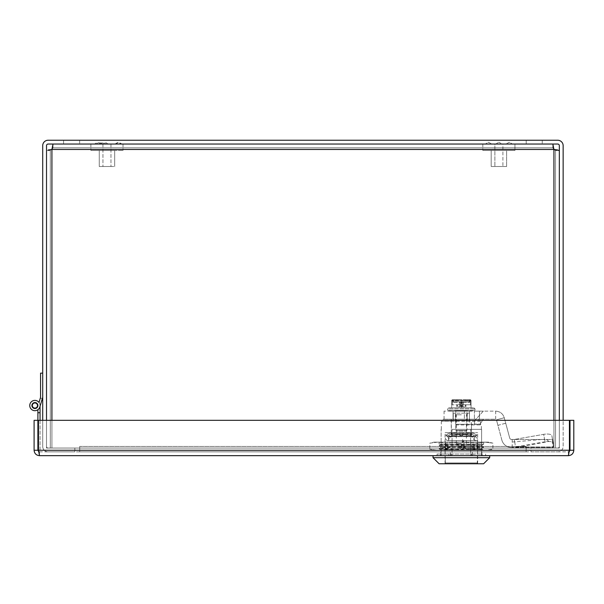 <?xml version="1.0" encoding="UTF-8"?>
<svg xmlns="http://www.w3.org/2000/svg" width="604" height="604" viewBox="0 0 604 604"><rect width="100%" height="100%" fill="white"/><g stroke="black" fill="none" stroke-linecap="round" stroke-linejoin="round"><path stroke-width="0.45" stroke-dasharray="3.02 2.27" d="M526.129 451.86L79.713 451.86L79.705 446.439L79.713 451.86L79.713 448.055L79.713 451.86L526.129 451.86L79.713 451.86L526.129 451.86L526.129 446.447L526.129 451.86L526.129 448.055L79.713 448.055L526.129 448.055L526.129 451.86L526.144 446.439L526.144 448.055L526.144 446.439L526.144 448.055L526.144 446.439L79.705 446.439L79.705 448.055L46.516 448.055L46.516 150.539L46.516 448.055L46.516 150.539L46.516 448.055L79.705 448.055L51.921 448.055L79.705 448.055L79.705 446.439L526.129 446.447L79.713 446.447L526.129 446.447L526.129 451.86M79.713 448.055L79.713 446.447L79.713 448.055L526.129 448.055L79.713 448.055L79.713 451.86L79.713 448.055M48.146 149.988L51.921 149.46L553.928 149.46L51.921 149.46L50.313 150.539L50.313 448.055L46.516 448.055L51.921 448.055L51.921 149.46L50.313 150.539L50.313 448.055L46.516 448.055L50.313 448.055L50.313 150.539L50.313 448.055L51.921 448.055L51.921 149.46L53.009 147.852L552.841 147.852L53.009 147.852L53.009 144.046L51.921 149.46L553.928 149.46L555.529 150.539L555.529 448.055L555.529 150.539L559.334 150.539L559.334 448.055L526.144 448.055L559.334 448.055L553.928 448.055L553.928 420.324M51.921 420.324L51.921 149.46L53.009 147.852L53.009 144.046L552.841 144.046L553.928 149.46L552.841 147.852L53.009 147.852L552.841 147.852L553.928 149.46L553.928 448.055L553.928 149.46L553.928 448.055L559.334 448.055L555.529 448.055L555.529 150.539L555.529 448.055L559.334 448.055L559.334 150.539L559.334 448.055L559.334 150.539L557.703 149.988M553.928 149.46L555.529 150.539L559.334 150.539M552.841 144.046L552.841 147.852L552.841 144.046L552.841 147.852L552.841 144.046L53.009 144.046L552.841 144.046L53.009 144.046L53.009 147.852L53.009 144.046M50.313 150.539L46.516 150.539L50.313 150.539M63.586 144.046L79.653 144.046L63.586 144.046L79.653 144.046L63.586 144.046L63.586 140.241L79.653 140.241L63.586 140.241L63.586 144.046M63.586 140.241L79.653 140.241L63.586 140.241M526.197 144.046L542.256 144.046L526.197 144.046L542.256 144.046L526.197 144.046L526.197 140.241L542.256 140.241L526.197 140.241L526.197 144.046M526.197 140.241L542.256 140.241L526.197 140.241M42.71 420.324L42.71 446.447A5.413 5.413 0 0 0 48.116 451.86A5.413 5.413 0 0 1 42.71 446.447L42.71 145.655A5.413 5.413 0 0 1 48.116 140.241L557.726 140.241A5.413 5.413 0 0 1 563.139 145.655L563.139 446.447A5.413 5.413 0 0 1 557.726 451.86A5.413 5.413 0 0 0 563.139 446.447L563.139 420.324M559.334 420.324L559.334 446.447A1.608 1.608 0 0 1 557.726 448.055L531.014 448.055L531.014 451.86L557.726 451.86L531.014 451.86L531.014 448.055L557.726 448.055A1.608 1.608 0 0 0 559.334 446.447L559.334 145.655A1.608 1.608 0 0 0 557.726 144.046L48.116 144.046A1.608 1.608 0 0 0 46.516 145.655L46.516 446.447A1.608 1.608 0 0 0 48.116 448.055L74.836 448.055L74.836 451.86L48.116 451.86L74.836 451.86L74.836 448.055L48.116 448.055A1.608 1.608 0 0 1 46.516 446.447L46.516 420.324M478.459 419.236L443.351 419.236L478.459 419.236L480.573 421.26L480.573 424.906L479.946 424.295L469.746 424.295L469.746 419.236M480.573 421.26L441.328 421.26L455.695 421.26L455.695 419.236L455.695 424.295L479.946 424.295M461.358 429.353L481.396 429.353L461.358 429.353M471.475 432.592L445.072 432.592L477.651 432.592L461.358 432.592L471.475 432.592L471.475 424.295L455.695 424.295L455.695 424.906L455.695 421.26M471.475 424.295L469.746 424.295M452.086 429.353L481.599 429.353L452.086 429.353L452.086 455.665L441.124 455.665L441.124 429.353L441.124 455.665L452.086 455.665L452.086 429.353M461.358 455.665L489.693 455.665L461.358 455.665M470.637 455.665L452.086 455.665L481.599 455.665L470.637 455.665L470.637 429.353L470.637 455.665M489.693 457.689L433.03 457.689M483.623 463.759L439.1 463.759M461.358 463.759L477.651 463.759L461.358 463.759M462.611 439.47L461.018 448.598L461.615 448.598L463.011 440.641L464.408 448.598L465.005 448.598L463.411 439.47L462.611 439.47L461.018 448.598L461.615 448.598L463.011 440.641L464.408 448.598L465.005 448.598L463.411 439.47L462.611 439.47M481.599 455.665L481.599 429.353L481.599 455.665M461.358 440.686L477.553 440.686L461.358 440.686M474.314 440.686L448.41 440.686L474.314 440.686L474.314 436.035L448.41 436.035L474.314 436.035M477.424 455.665L477.296 463.759L445.42 463.759L477.296 463.759L477.424 462.951L445.299 462.951L445.42 463.759L445.299 462.951L477.424 462.951L477.553 455.665L445.299 455.665L445.299 462.951L445.171 455.665L477.424 455.665M477.296 463.759L445.42 463.759L477.296 463.759M451.347 436.035L471.377 436.035L451.347 436.035L451.347 420.656L453.264 420.656L451.347 420.656M453.264 413.166L453.264 420.656L453.264 413.166L455.461 413.166L453.264 413.166M455.461 413.166L455.461 420.656L467.262 420.656L455.461 420.656L467.262 420.656L455.461 420.656L455.461 413.166L467.262 413.166L467.262 420.656L467.262 413.166L469.451 413.166L455.461 413.166M469.451 413.166L469.451 420.656L471.377 420.656L469.451 420.656L469.451 413.166M461.358 413.166L468.04 413.166L461.358 413.166M461.358 414.782L456.299 414.782L461.358 414.782M461.358 443.517L456.299 443.517L461.358 443.517M457.658 399.727L465.065 399.727L452.69 399.727L457.658 399.727L456.39 399.727L457.658 399.727L457.915 400.339L456.737 400.339L457.915 400.339L457.658 399.727M469.799 399.727L466.326 399.727L469.799 399.727A0.604 0.589 -90 0 0 469.21 400.331L470.033 400.331A0.408 0.408 0 0 1 470.433 400.739L470.433 404.786L462.37 404.786L470.433 404.786L470.433 400.739A0.408 0.408 0 0 0 470.033 400.331L469.799 402.362L469.172 401.751L469.799 402.362L469.799 399.727L469.799 400.331L469.21 400.331A0.604 0.589 -90 0 1 469.799 399.727M464.801 400.339L465.065 399.727L466.326 399.727L465.065 399.727L466.326 399.727L465.065 399.727L464.801 400.339L465.978 400.339L457.915 400.331L464.801 400.331M469.172 401.751L453.513 401.773L469.172 401.751M465.978 400.339L466.326 399.727L465.978 400.339L469.21 400.331L465.978 400.331M456.737 400.339L456.39 399.727L456.737 400.339L453.513 400.331A0.604 0.589 90 0 0 452.924 399.727A0.604 0.589 90 0 1 453.513 400.331L452.924 400.331L452.924 402.362L453.513 401.773L452.924 402.362L452.924 399.727L452.924 400.331L453.513 400.331L453.513 401.773L453.513 400.331L456.737 400.331M459.334 404.786L452.283 404.786L460.346 404.786L457.417 404.786L460.346 404.786L459.334 404.786L459.334 402.362L452.924 402.362L459.334 402.362L459.334 404.786M470.033 399.727A1.012 1.012 0 0 1 471.044 400.739L471.044 405.397L470.433 404.786L471.044 405.397L471.044 400.739L471.044 407.821L461.358 407.821L471.044 407.821L471.044 400.739A1.012 1.012 0 0 0 470.033 399.727L471.044 400.739L461.358 400.739L461.358 407.821L451.679 407.821L461.358 407.821L461.358 400.739L451.679 400.739A1.012 1.012 0 0 1 452.69 399.727L451.679 400.739L451.679 407.821L451.679 400.739L451.679 405.397L451.679 400.739L452.283 400.739A0.408 0.408 0 0 1 452.69 400.331A0.408 0.408 0 0 0 452.283 400.739L452.283 404.786L452.283 400.739L451.679 400.739L471.044 400.739L470.033 399.727L470.033 400.331L470.033 399.727M461.358 399.727L461.358 400.739L461.358 399.727M451.679 405.397L452.283 404.786L451.679 405.397M465.306 404.786L465.911 404.786L465.306 404.786L465.306 406.809L465.911 406.809L462.981 406.809L465.306 406.809L465.306 404.786M457.417 404.786L456.805 404.786L457.417 404.786L457.417 406.809L456.805 406.809L459.742 406.809L457.417 406.809L457.417 404.786M448.938 407.821L473.778 407.821L448.938 407.821L447.7 408.832L475.016 408.832L447.7 408.832L447.7 410.252L475.016 410.252L447.7 410.252L448.304 410.856L453.755 411.158L448.304 411.158L469.451 411.158M452.69 399.727L451.679 400.739A1.012 1.012 0 0 1 452.69 399.727L452.69 400.331L452.69 399.727M459.742 401.751A0.604 0.604 90 0 1 460.346 402.362L460.346 406.809L460.346 404.786L460.346 406.809L462.981 406.809L459.742 406.809L460.346 406.809L460.346 402.362L459.334 402.362L460.346 402.362A0.604 0.604 0 0 0 459.742 401.751A0.604 0.604 0 0 1 460.346 402.362A0.604 0.604 90 0 0 459.742 401.751L459.334 402.362L459.742 401.751M462.981 401.751A0.604 0.604 0 0 0 462.37 402.362L462.37 406.809L462.37 402.362L463.381 402.362L463.381 404.786L463.381 402.362L469.799 402.362L462.37 402.362A0.604 0.604 -90 0 1 462.981 401.751A0.604 0.604 0 0 0 462.37 402.362A0.604 0.604 -90 0 1 462.981 401.751L463.381 402.362L462.981 401.751M465.911 404.786L465.911 406.809L465.911 404.786M456.805 404.786L456.805 406.809L456.805 404.786M454.835 410.856L459.954 411.158L454.835 410.856M459.093 410.856L463.623 411.158L459.093 410.856M463.623 410.856L465.827 411.158L462.762 411.158L465.827 411.158L463.623 410.856M467.889 410.856L465.405 411.158L467.889 410.856M473.778 407.821L475.016 408.832L475.016 410.252L474.412 410.856L469.451 410.856M455.794 410.856L466.922 410.856L455.794 410.856L455.794 430.486L466.922 430.486L455.794 430.486L456.405 431.097L466.318 431.097L456.405 431.097M471.671 448.719L481.977 448.213L440.746 446.696L481.977 445.178L440.746 444.166L483.615 444.166L439.116 445.669L483.608 447.186L439.116 448.742L483.615 450.237L440.761 449.754L471.671 448.719M483.623 442.143L439.1 442.143L483.623 442.143L483.623 444.166L439.1 444.166L483.623 444.166L451.052 444.166L440.746 444.672L481.977 446.19L440.746 447.715L481.977 449.225L440.746 450.237L483.623 450.237M437.704 450.237L488.681 450.237L434.042 450.237L437.704 450.237L429.814 449.225L437.704 450.237L445.586 449.225L437.704 450.237M488.681 450.237L492.902 449.225L485.02 450.237L492.902 449.225L492.902 443.155L485.02 442.143L477.13 443.155L477.13 449.225L485.02 450.237L477.13 449.225L461.358 450.237L477.13 449.225L477.13 443.155L461.358 442.143L445.586 443.155L445.586 449.225L461.358 450.237L445.586 449.225L445.586 443.155L437.704 442.143L429.814 443.155L429.814 449.225L434.042 450.237M434.042 442.143L485.02 442.143L434.042 442.143L429.814 443.155L437.704 442.143L445.586 443.155L461.358 442.143L477.13 443.155L485.02 442.143L492.902 443.155L488.681 442.143L485.02 442.143L488.681 442.143M449.557 435.786L445.979 434.465L451.505 432.653L473.166 435.786L476.737 434.465L471.218 432.653L449.557 435.786M469.285 434.034L471.679 433.461L467.972 432.653L453.438 434.034L451.037 433.461L454.744 432.653L469.285 434.034M469.285 435.288L454.744 433.868L451.037 434.699L453.438 435.288L467.972 433.868L471.679 434.699L469.285 435.288M449.557 437.107L471.218 433.868L476.737 435.741L473.166 437.107L451.505 433.868L445.979 435.741L449.557 437.107M474.412 424.091L474.412 420.86L474.412 424.091L480.082 424.091L474.412 424.091M480.082 424.091L483.313 419.236L475.899 419.236L483.313 419.236L480.082 424.091M475.899 419.236L474.412 420.86L475.899 419.236L474.412 419.236L475.899 419.236L483.313 411.143L474.412 411.143L474.412 419.236L474.412 411.143L483.313 411.143L475.899 419.236M501.864 440.067A10.117 10.117 0 0 0 511.633 447.564A10.117 10.117 0 0 1 501.864 440.067L496.443 419.84L497.915 425.329L505.729 423.23L509.685 437.976L504.264 417.741C502.883 413.604 500.014 411.407 495.658 411.143C500.014 411.407 502.883 413.604 504.264 417.741L505.729 423.23L497.915 425.329L501.864 440.067M511.633 439.47A2.023 2.023 0 0 1 509.685 437.976A2.023 2.023 0 0 0 511.633 439.47L514.223 439.47L511.633 439.47M498.934 419.168L504.264 417.741L496.443 419.84L495.658 419.236L496.443 419.84L498.934 419.168M495.658 419.236L495.658 411.143L444.061 411.143L495.658 411.143L495.658 419.236L479.47 419.236L495.658 419.236M545.065 441.781L511.633 447.564L552.683 447.564L553.619 446.9L551.913 435.884A8.094 2.914 169.4 0 0 551.897 435.786A8.094 2.914 169.4 0 0 543.683 434.351A8.094 2.914 169.4 0 1 551.897 435.786A8.094 2.914 169.4 0 1 551.913 435.884L553.619 446.9L552.23 439.47L514.223 439.47L543.683 434.351L545.065 441.781A8.094 2.914 -10.6 0 1 553.279 443.208A8.094 2.914 -10.6 0 1 553.294 443.306A8.094 2.914 -10.6 0 0 553.279 443.208A8.094 2.914 -10.6 0 0 548.825 441.471L519.734 446.9L553.619 446.9L552.683 447.564L512.215 447.564A18.867 8.094 -0 0 0 519.734 446.9M512.215 447.564L512.215 439.47L512.215 442.053L544.589 439.236L543.683 434.351L514.223 439.47L514.661 441.834L514.223 439.47L552.683 439.47L552.23 439.47L552.683 442.053L552.683 439.47M548.825 441.471A22.476 8.094 -100.6 0 0 544.589 439.236M514.676 441.901L515.605 446.9L553.619 446.9L552.637 441.637L552.683 447.564M469.451 411.143L453.06 411.143L469.451 411.143L469.451 419.236L453.06 419.236L469.451 419.236L469.451 411.143M453.06 419.236L453.06 411.143L453.06 419.236M464.34 419.236L444.061 419.236L464.34 419.236L464.34 411.143L464.34 419.236M479.47 411.143L479.47 419.236L479.47 411.143M473.876 454.042L448.848 454.042L473.876 454.042L473.876 455.665L485.646 455.665L448.848 455.665L473.876 455.665L473.876 454.042M437.077 454.042L448.848 454.042L437.077 454.042L437.077 455.665L448.848 455.665L437.077 455.665L437.077 454.042M471.641 454.042L481.698 454.042L471.588 454.042L471.588 455.665L482.105 455.665L471.588 455.665L471.588 454.042L471.641 455.665L440.618 455.665L471.641 455.665L471.641 454.042L471.641 455.665L471.641 454.042L441.026 454.042L471.641 454.042M482.105 454.042L481.698 454.042L482.105 454.042L482.105 455.665L482.105 454.042M441.026 454.042L440.618 454.042L441.026 454.042L441.026 455.665M485.646 454.042L485.646 455.665L485.646 454.042M448.848 454.042L448.848 455.665L448.848 454.042M481.698 455.665L481.698 454.042M451.128 454.042L451.128 455.665L451.128 454.042M440.618 454.042L440.618 455.665L440.618 454.042M472.343 455.665L472.343 451.86L440.829 451.86L481.894 451.86L472.343 451.86L472.336 455.665L481.894 455.665L481.894 451.86L481.894 455.665L450.38 455.665L472.343 455.665M450.388 455.665L450.388 451.86L450.38 455.665L440.829 455.665L440.829 451.86L440.829 455.665L450.388 455.665M40.045 420.324L40.045 450.252L38.467 450.252L39.502 455.665L568.387 455.665L569.429 450.252L568.387 451.86L39.502 451.86L38.467 450.252L38.467 420.324L569.429 420.324L569.429 450.252L569.429 420.324L38.467 420.324L569.429 420.324L569.429 450.252L38.467 450.252L38.467 420.324L38.467 450.252L39.502 451.86L38.633 451.596M37.893 420.324L37.893 450.252L37.893 420.324L34.096 420.324L34.096 450.252C34.42 453.536 36.225 455.341 39.502 455.665L39.502 451.86L568.387 451.86L568.387 455.665L568.387 451.86L569.429 450.252L38.467 450.252L569.429 450.252M34.096 450.252L37.893 450.252L39.502 451.86L39.502 455.665M569.262 451.596L568.387 451.86L569.995 450.252L569.995 420.324L573.8 420.324L573.8 450.252L569.995 450.252M568.387 455.665C571.671 455.341 573.475 453.536 573.8 450.252M40.045 405.533A5.142 5.142 0 0 0 33.847 400.505A5.142 5.142 0 0 0 30.2 407.602A5.142 5.142 0 0 0 37.893 409.716L37.893 412.728L40.045 412.728L40.045 405.533L40.045 412.728L37.893 412.728L37.893 409.716A5.142 5.142 0 0 1 30.2 407.602A5.142 5.142 0 0 1 33.847 400.505A5.142 5.142 0 0 1 40.045 405.533A5.142 5.142 0 0 0 33.847 400.505A5.142 5.142 0 0 0 30.2 407.602A5.142 5.142 0 0 0 37.893 409.716L37.893 412.728L40.045 412.728L40.045 405.533L40.045 412.728L37.893 412.728L37.893 409.716A5.142 5.142 0 0 1 30.2 407.602A5.142 5.142 0 0 1 33.847 400.505A5.142 5.142 0 0 1 40.045 405.533A5.142 5.142 0 0 0 33.847 400.505A5.142 5.142 0 0 0 30.2 407.602A5.142 5.142 0 0 0 37.893 409.716L37.893 412.728L40.045 412.728L40.045 405.533L40.045 412.728L37.893 412.728L37.893 409.716A5.142 5.142 0 0 1 30.2 407.602A5.142 5.142 0 0 1 33.847 400.505A5.142 5.142 0 0 1 40.045 405.533A5.142 5.142 0 0 0 33.847 400.505A5.142 5.142 0 0 0 30.2 407.602A5.142 5.142 0 0 0 37.893 409.716L37.893 412.728L40.045 412.728L40.045 405.533L40.045 412.728L37.893 412.728L37.893 409.716A5.142 5.142 0 0 1 30.2 407.602A5.142 5.142 0 0 1 33.847 400.505A5.142 5.142 0 0 1 40.045 405.533A5.142 5.142 0 0 0 33.847 400.505A5.142 5.142 0 0 0 30.2 407.602A5.142 5.142 0 0 0 37.893 409.716L37.893 412.728L40.045 412.728L40.045 405.533L40.045 412.728L37.893 412.728L37.893 409.716A5.142 5.142 0 0 1 30.2 407.602A5.142 5.142 0 0 1 33.847 400.505A5.142 5.142 0 0 1 40.045 405.533A5.142 5.142 0 0 0 33.847 400.505A5.142 5.142 0 0 0 30.2 407.602A5.142 5.142 0 0 0 37.893 409.716L37.893 412.728L40.045 412.728L40.045 405.533L40.045 412.728L37.893 412.728L37.893 409.716A5.142 5.142 0 0 1 30.2 407.602A5.142 5.142 0 0 1 33.847 400.505A5.142 5.142 0 0 1 40.045 405.533A5.142 5.142 0 0 0 33.847 400.505A5.142 5.142 0 0 0 30.2 407.602A5.142 5.142 0 0 0 37.893 409.716L37.893 412.728L40.045 412.728L40.045 405.533L40.045 412.728L37.893 412.728L37.893 409.716A5.142 5.142 0 0 1 30.2 407.602A5.142 5.142 0 0 1 33.847 400.505A5.142 5.142 0 0 1 40.045 405.533A5.142 5.142 0 0 0 33.847 400.505A5.142 5.142 0 0 0 30.2 407.602A5.142 5.142 0 0 0 37.893 409.716L37.893 412.728L40.045 412.728L40.045 405.533L40.045 412.728L37.893 412.728L37.893 409.716A5.142 5.142 0 0 1 30.2 407.602A5.142 5.142 0 0 1 33.847 400.505A5.142 5.142 0 0 1 40.045 405.533A5.142 5.142 0 0 0 33.847 400.505A5.142 5.142 0 0 0 30.2 407.602A5.142 5.142 0 0 0 37.893 409.716L37.893 412.728L40.045 412.728L40.045 405.533L40.045 412.728L37.893 412.728L37.893 409.716A5.142 5.142 0 0 1 30.2 407.602A5.142 5.142 0 0 1 33.847 400.505A5.142 5.142 0 0 1 40.045 405.533A5.142 5.142 0 0 0 33.847 400.505A5.142 5.142 0 0 0 30.2 407.602A5.142 5.142 0 0 0 37.893 409.716L37.893 412.728L40.045 412.728L40.045 405.533L40.045 412.728L37.893 412.728L37.893 409.716A5.142 5.142 0 0 1 30.2 407.602A5.142 5.142 0 0 1 33.847 400.505A5.142 5.142 0 0 1 40.045 405.533L42.401 398.338L40.257 398.338L39.026 402.468A5.142 5.142 0 0 1 40.045 405.533A5.142 5.142 0 0 0 33.847 400.505A5.142 5.142 0 0 0 30.2 407.602A5.142 5.142 0 0 0 37.893 409.716L37.893 450.252L40.045 450.252L40.045 405.533M31.914 405.533A2.99 2.99 0 0 1 36.399 402.944A2.99 2.99 0 0 1 36.399 408.123A2.99 2.99 0 0 1 31.914 405.533A2.99 2.99 0 0 0 36.399 408.123A2.99 2.99 0 0 0 36.399 402.944A2.99 2.99 0 0 0 31.914 405.533A2.99 2.99 0 0 1 36.399 402.944A2.99 2.99 0 0 1 36.399 408.123A2.99 2.99 0 0 1 31.914 405.533A2.99 2.99 0 0 0 36.399 408.123A2.99 2.99 0 0 0 36.399 402.944A2.99 2.99 0 0 0 31.914 405.533A2.99 2.99 0 0 1 36.399 402.944A2.99 2.99 0 0 1 36.399 408.123A2.99 2.99 0 0 1 31.914 405.533A2.99 2.99 0 0 0 36.399 408.123A2.99 2.99 0 0 0 36.399 402.944A2.99 2.99 0 0 0 31.914 405.533A2.99 2.99 0 0 1 36.399 402.944A2.99 2.99 0 0 1 36.399 408.123A2.99 2.99 0 0 1 31.914 405.533A2.99 2.99 0 0 0 36.399 408.123A2.99 2.99 0 0 0 36.399 402.944A2.99 2.99 0 0 0 31.914 405.533A2.99 2.99 0 0 1 36.399 402.944A2.99 2.99 0 0 1 36.399 408.123A2.99 2.99 0 0 1 31.914 405.533A2.99 2.99 0 0 0 36.399 408.123A2.99 2.99 0 0 0 36.399 402.944A2.99 2.99 0 0 0 31.914 405.533A2.99 2.99 0 0 1 36.399 402.944A2.99 2.99 0 0 1 36.399 408.123A2.99 2.99 0 0 1 31.914 405.533A2.99 2.99 0 0 0 36.399 408.123A2.99 2.99 0 0 0 36.399 402.944A2.99 2.99 0 0 0 31.914 405.533A2.99 2.99 0 0 1 36.399 402.944A2.99 2.99 0 0 1 36.399 408.123A2.99 2.99 0 0 1 31.914 405.533A2.99 2.99 0 0 0 36.399 408.123A2.99 2.99 0 0 0 36.399 402.944A2.99 2.99 0 0 0 31.914 405.533A2.99 2.99 0 0 1 36.399 402.944A2.99 2.99 0 0 1 36.399 408.123A2.99 2.99 0 0 1 31.914 405.533A2.99 2.99 0 0 0 36.399 408.123A2.99 2.99 0 0 0 36.399 402.944A2.99 2.99 0 0 0 31.914 405.533A2.99 2.99 0 0 1 36.399 402.944A2.99 2.99 0 0 1 36.399 408.123A2.99 2.99 0 0 1 31.914 405.533A2.99 2.99 0 0 0 36.399 408.123A2.99 2.99 0 0 0 36.399 402.944A2.99 2.99 0 0 0 31.914 405.533A2.99 2.99 0 0 1 36.399 402.944A2.99 2.99 0 0 1 36.399 408.123A2.99 2.99 0 0 1 31.914 405.533A2.99 2.99 0 0 0 36.399 408.123A2.99 2.99 0 0 0 36.399 402.944A2.99 2.99 0 0 0 31.914 405.533A2.99 2.99 0 0 0 36.399 408.123A2.99 2.99 0 0 0 36.399 402.944A2.99 2.99 0 0 0 31.914 405.533A2.99 2.99 0 0 0 36.399 408.123A2.99 2.99 0 0 0 36.399 402.944A2.99 2.99 0 0 0 31.914 405.533A2.99 2.99 0 0 1 36.399 402.944A2.99 2.99 0 0 1 36.399 408.123A2.99 2.99 0 0 1 31.914 405.533A2.99 2.99 0 0 0 36.399 408.123A2.99 2.99 0 0 0 36.399 402.944A2.99 2.99 0 0 0 31.914 405.533A2.99 2.99 0 0 1 36.399 402.944A2.99 2.99 0 0 1 36.399 408.123A2.99 2.99 0 0 1 31.914 405.533A2.99 2.99 0 0 0 36.399 408.123A2.99 2.99 0 0 0 36.399 402.944A2.99 2.99 0 0 0 31.914 405.533A2.99 2.99 0 0 1 36.399 402.944A2.99 2.99 0 0 1 36.399 408.123A2.99 2.99 0 0 1 31.914 405.533A2.99 2.99 0 0 0 36.399 408.123A2.99 2.99 0 0 0 36.399 402.944A2.99 2.99 0 0 0 31.914 405.533A2.99 2.99 0 0 1 36.399 402.944A2.99 2.99 0 0 1 36.399 408.123A2.99 2.99 0 0 1 31.914 405.533A2.99 2.99 0 0 0 36.399 408.123A2.99 2.99 0 0 0 36.399 402.944A2.99 2.99 0 0 0 31.914 405.533A2.99 2.99 0 0 1 36.399 402.944A2.99 2.99 0 0 1 36.399 408.123A2.99 2.99 0 0 1 31.914 405.533A2.99 2.99 0 0 0 36.399 408.123A2.99 2.99 0 0 0 36.399 402.944A2.99 2.99 0 0 0 31.914 405.533A2.99 2.99 0 0 1 36.399 402.944A2.99 2.99 0 0 1 36.399 408.123A2.99 2.99 0 0 1 31.914 405.533A2.99 2.99 0 0 0 36.399 408.123A2.99 2.99 0 0 0 36.399 402.944A2.99 2.99 0 0 0 31.914 405.533A2.99 2.99 0 0 1 36.399 402.944A2.99 2.99 0 0 1 36.399 408.123A2.99 2.99 0 0 1 31.914 405.533A2.99 2.99 0 0 0 36.399 408.123A2.99 2.99 0 0 0 36.399 402.944A2.99 2.99 0 0 0 31.914 405.533A2.99 2.99 0 0 1 36.399 402.944A2.99 2.99 0 0 1 36.399 408.123A2.99 2.99 0 0 1 31.914 405.533A2.99 2.99 0 0 0 36.399 408.123A2.99 2.99 0 0 0 36.399 402.944A2.99 2.99 0 0 0 31.914 405.533A2.99 2.99 0 0 1 36.399 402.944A2.99 2.99 0 0 1 36.399 408.123A2.99 2.99 0 0 1 31.914 405.533A2.99 2.99 0 0 0 36.399 408.123A2.99 2.99 0 0 0 36.399 402.944A2.99 2.99 0 0 0 31.914 405.533A2.99 2.99 0 0 1 36.399 402.944A2.99 2.99 0 0 1 36.399 408.123A2.99 2.99 0 0 1 31.914 405.533A2.99 2.99 0 0 0 36.399 408.123A2.99 2.99 0 0 0 36.399 402.944A2.99 2.99 0 0 0 31.914 405.533A2.99 2.99 0 0 1 36.399 402.944A2.99 2.99 0 0 1 36.399 408.123A2.99 2.99 0 0 1 31.914 405.533M40.045 412.728L37.893 412.728M34.67 402.974A2.567 2.567 0 0 0 32.812 407.021A2.567 2.567 0 0 0 37.244 406.605A2.567 2.567 0 0 0 34.67 402.974M40.045 406.281L39.834 406.998A5.142 5.142 0 0 1 32.427 410.041A5.142 5.142 0 0 1 31.03 402.158A5.142 5.142 0 0 1 39.026 402.468A5.142 5.142 0 0 0 31.03 402.158A5.142 5.142 0 0 0 32.427 410.041A5.142 5.142 0 0 0 39.834 406.998L42.401 398.338L40.257 398.338L42.401 398.338L40.257 398.338L39.026 402.468A5.142 5.142 0 0 0 31.03 402.158A5.142 5.142 0 0 0 32.427 410.041A5.142 5.142 0 0 0 39.834 406.998A5.142 5.142 0 0 1 32.427 410.041A5.142 5.142 0 0 1 31.03 402.158A5.142 5.142 0 0 1 39.026 402.468L40.257 398.338L42.401 398.338L40.257 398.338L39.026 402.468A5.142 5.142 0 0 0 31.03 402.158A5.142 5.142 0 0 0 32.427 410.041A5.142 5.142 0 0 0 39.834 406.998L42.401 398.338L40.257 398.338L42.401 398.338L40.257 398.338L39.026 402.468L40.257 398.338L42.401 398.338L40.257 398.338L39.026 402.468A5.142 5.142 0 0 0 31.03 402.158A5.142 5.142 0 0 0 32.427 410.041A5.142 5.142 0 0 0 39.834 406.998A5.142 5.142 0 0 1 32.427 410.041A5.142 5.142 0 0 1 31.03 402.158A5.142 5.142 0 0 1 39.026 402.468L40.257 398.338L42.401 398.338L40.257 398.338L39.026 402.468A5.142 5.142 0 0 0 31.03 402.158A5.142 5.142 0 0 0 32.427 410.041A5.142 5.142 0 0 0 39.834 406.998L42.401 398.338L40.257 398.338L42.401 398.338L40.257 398.338L39.026 402.468L40.257 398.338L42.401 398.338L40.257 398.338L39.026 402.468A5.142 5.142 0 0 0 31.03 402.158A5.142 5.142 0 0 0 32.427 410.041A5.142 5.142 0 0 0 39.834 406.998A5.142 5.142 0 0 1 32.427 410.041A5.142 5.142 0 0 1 31.03 402.158A5.142 5.142 0 0 1 39.026 402.468L40.257 398.338L42.401 398.338L42.71 397.311L42.71 373.151L40.559 373.151L40.559 397.311L39.026 402.468A5.142 5.142 0 0 0 31.03 402.158A5.142 5.142 0 0 0 32.427 410.041A5.142 5.142 0 0 0 39.834 406.998L42.401 398.338L40.257 398.338L42.401 398.338L39.834 406.998A5.142 5.142 0 0 1 32.427 410.041A5.142 5.142 0 0 1 31.03 402.158A5.142 5.142 0 0 1 39.026 402.468L40.257 398.338L39.026 402.468A5.142 5.142 0 0 0 31.03 402.158A5.142 5.142 0 0 0 32.427 410.041A5.142 5.142 0 0 0 39.834 406.998A5.142 5.142 0 0 1 32.427 410.041A5.142 5.142 0 0 1 31.03 402.158A5.142 5.142 0 0 1 39.026 402.468L40.257 398.338L39.026 402.468A5.142 5.142 0 0 0 31.03 402.158A5.142 5.142 0 0 0 32.427 410.041A5.142 5.142 0 0 0 39.834 406.998L42.401 398.338L39.834 406.998A5.142 5.142 0 0 1 32.427 410.041A5.142 5.142 0 0 1 31.03 402.158A5.142 5.142 0 0 1 39.026 402.468L40.257 398.338L42.401 398.338L39.834 406.998A5.142 5.142 0 0 1 32.427 410.041A5.142 5.142 0 0 1 31.03 402.158A5.142 5.142 0 0 1 39.026 402.468A5.142 5.142 0 0 0 31.03 402.158A5.142 5.142 0 0 0 32.427 410.041A5.142 5.142 0 0 0 39.834 406.998A5.142 5.142 0 0 1 32.427 410.041A5.142 5.142 0 0 1 31.03 402.158A5.142 5.142 0 0 1 39.026 402.468L40.257 398.338M39.834 406.998L42.401 398.338L39.834 406.998A5.142 5.142 0 0 1 32.427 410.041A5.142 5.142 0 0 1 31.03 402.158A5.142 5.142 0 0 1 39.026 402.468A5.142 5.142 0 0 0 31.03 402.158A5.142 5.142 0 0 0 32.427 410.041A5.142 5.142 0 0 0 39.834 406.998M42.71 373.151L42.71 397.311M119.35 144.046L115.523 144.046L119.35 144.046M101.646 144.046L95.938 144.046L101.646 144.046M99.879 144.046L106.168 144.046L99.879 144.046M110.736 144.046L102.952 144.046L110.736 144.046M103.178 166.508L110.97 166.508L103.178 166.508M99.698 166.508L114.669 166.508L99.698 166.508M99.698 150.472L114.669 150.472L99.698 150.472M91.823 150.472L123.02 150.472L91.823 150.472M91.823 144.046L123.02 144.046L91.823 144.046M101.842 144.046L108.282 144.046L101.842 144.046M119.328 144.046L114.941 144.046L119.328 144.046M99.705 144.046L94.42 144.046L99.705 144.046L102.937 142.272L106.168 144.046M104.424 144.046L110.97 144.046L104.424 144.046M109.49 166.508L102.952 166.508L109.49 166.508M111.831 166.508L99.252 166.508L111.831 166.508M111.831 150.472L99.252 150.472L111.831 150.472M117.108 150.472L90.894 150.472L117.108 150.472M117.108 144.046L90.894 144.046L117.108 144.046M486.877 144.046L491.731 144.046L486.877 144.046M507.662 144.046L512.524 144.046L507.662 144.046M502.128 144.046L495.65 144.046L502.128 144.046L498.889 142.272L502.128 144.046L495.65 144.046L502.128 144.046M494.88 144.046L502.898 144.046L502.898 166.508L494.88 166.508L502.898 166.508L494.88 166.508L502.898 166.508L502.898 144.046L494.88 144.046L502.898 144.046L494.88 144.046L494.88 166.508L494.88 144.046M506.597 166.508L491.18 166.508L506.597 166.508L491.18 166.508L506.597 166.508L506.597 150.472L491.18 150.472L506.597 150.472L506.597 166.508M514.948 150.472L482.822 150.472L514.948 150.472L482.822 150.472L514.948 150.472L514.948 144.046L482.822 144.046L514.948 144.046L514.948 150.472M506.597 150.472L491.18 150.472L506.597 150.472M514.948 144.046L482.822 144.046L514.948 144.046M455.695 424.906L480.573 424.906M469.21 401.773L469.21 400.331L469.21 401.773M460.958 401.751L460.958 406.809L460.958 402.362L461.766 402.362L460.958 402.362L460.958 401.751M459.742 406.809L459.742 404.786L459.742 406.809M461.766 401.751L461.766 406.809L461.766 401.751M462.981 406.809L462.981 404.786L462.981 406.809M79.653 140.241L79.653 144.046L79.653 140.241M542.256 140.241L542.256 144.046L542.256 140.241M481.396 429.353L481.396 424.906L480.784 424.295M441.328 429.353L441.328 421.26L443.351 419.236M477.651 463.759L477.651 432.592M445.072 463.759L445.072 432.592M451.241 432.592L451.241 419.236M445.171 440.686L445.171 455.665M477.553 440.686L477.553 455.665M448.41 440.686L448.41 436.035M471.377 436.035L471.377 420.656M466.416 443.517L466.416 414.782L468.04 413.166M456.299 443.517L456.299 414.782L454.684 413.166M466.318 431.097L466.922 430.486L466.922 410.856M481.977 449.233L481.977 448.213M481.977 446.19L481.977 445.178M440.746 450.237L440.746 449.731M440.746 447.715L440.746 446.696M440.746 444.672L440.746 444.166M483.608 444.189L481.962 445.201M439.116 445.707L440.761 446.718M483.608 447.224L481.962 448.236M439.116 448.742L440.761 449.754M481.962 446.175L483.608 447.186M440.761 444.657L439.116 445.669M440.761 447.692L439.116 448.704M481.962 449.21L483.608 450.222M439.1 444.166L439.1 442.143M451.505 432.653L454.744 432.653M467.972 432.653L471.218 432.653M451.037 433.461L451.037 434.699M471.679 433.461L471.679 434.699M451.505 433.868L454.744 433.868M467.972 433.868L471.218 433.868M445.979 434.465L445.979 435.741M476.737 434.465L476.737 435.741M553.279 443.208L551.897 435.786L553.279 443.208M444.061 419.236L444.061 411.143M473.196 440.686L475.522 440.686L477.553 438.663L475.522 436.639L447.194 436.639C449.806 437.991 449.806 439.342 447.194 440.686L473.196 440.686M473.196 436.639L475.522 436.639C472.917 437.991 472.917 439.342 475.522 440.686L447.194 440.686L445.171 438.663L447.194 436.639L473.196 436.639M115.523 144.046L118.762 142.272L122 144.046M102.416 144.046L99.177 142.272L95.938 144.046M102.952 144.046L102.952 166.508L102.952 144.046M110.97 144.046L110.97 166.508L110.97 144.046M99.252 150.472L99.252 166.508L99.252 150.472M114.669 150.472L114.669 166.508L114.669 150.472M90.894 144.046L90.894 150.472L90.894 144.046M123.02 144.046L123.02 150.472L123.02 144.046M108.282 144.046L105.043 142.272L101.804 144.046M114.941 144.046L118.18 142.272L121.419 144.046M100.898 144.046L97.659 142.272L94.42 144.046M491.731 144.046L488.493 142.272L485.254 144.046L488.493 142.272L491.731 144.046M506.046 144.046L509.285 142.272L512.524 144.046L509.285 142.272L506.046 144.046M495.65 144.046L498.889 142.272L495.65 144.046M491.18 150.472L491.18 166.508L491.18 150.472M482.822 144.046L482.822 150.472L482.822 144.046"/><path stroke-width="0.91" d="M552.841 144.046L553.928 149.46L559.334 150.539M48.146 149.988L51.921 149.46L53.009 144.046M557.703 149.988L553.928 149.46L51.921 149.46L51.921 420.324M559.334 420.324L559.334 145.655A1.608 1.608 0 0 0 557.726 144.046L48.116 144.046A1.608 1.608 0 0 0 46.516 145.655L46.516 420.324M563.139 420.324L563.139 145.655A5.413 5.413 0 0 0 557.726 140.241L48.116 140.241A5.413 5.413 0 0 0 42.71 145.655L42.71 420.324M489.693 457.689L483.623 463.759L439.1 463.759L433.03 457.689L489.693 457.689L489.693 455.665M38.633 451.596L37.893 450.252L37.893 409.716A5.142 5.142 0 0 1 30.744 408.553A5.142 5.142 0 0 1 31.861 401.388A5.142 5.142 0 0 1 39.026 402.468L40.257 398.338M39.502 455.665L38.467 450.252L569.429 450.252L568.387 455.665L39.502 455.665C36.225 455.341 34.42 453.536 34.096 450.252L34.096 420.324L37.893 420.324M34.096 450.252L38.467 450.252L38.467 420.324L569.429 420.324L569.429 450.252M568.387 455.665C571.671 455.341 573.475 453.536 573.8 450.252L573.8 420.324L569.995 420.324L569.995 450.252L569.262 451.596M573.8 450.252L569.995 450.252M40.045 406.281L42.401 398.338L40.045 406.281L42.401 398.338L40.045 406.281L42.401 398.338L40.045 406.281L42.401 398.338L40.045 406.281L42.401 398.338L40.045 406.281L40.045 420.324M40.045 412.728L37.893 412.728M34.67 402.974A2.567 2.567 0 0 0 32.812 407.021A2.567 2.567 0 0 0 37.244 406.605A2.567 2.567 0 0 0 34.67 402.974M42.71 397.311L39.834 406.998A5.142 5.142 0 0 1 32.427 410.041A5.142 5.142 0 0 1 31.03 402.158A5.142 5.142 0 0 1 39.026 402.468L40.559 397.311L40.559 373.151L42.71 373.151M31.914 405.533A2.99 2.99 0 0 1 36.399 402.944A2.99 2.99 0 0 1 36.399 408.123A2.99 2.99 0 0 1 31.914 405.533M553.928 420.324L553.928 149.46M433.03 457.689L433.03 455.665"/></g></svg>
